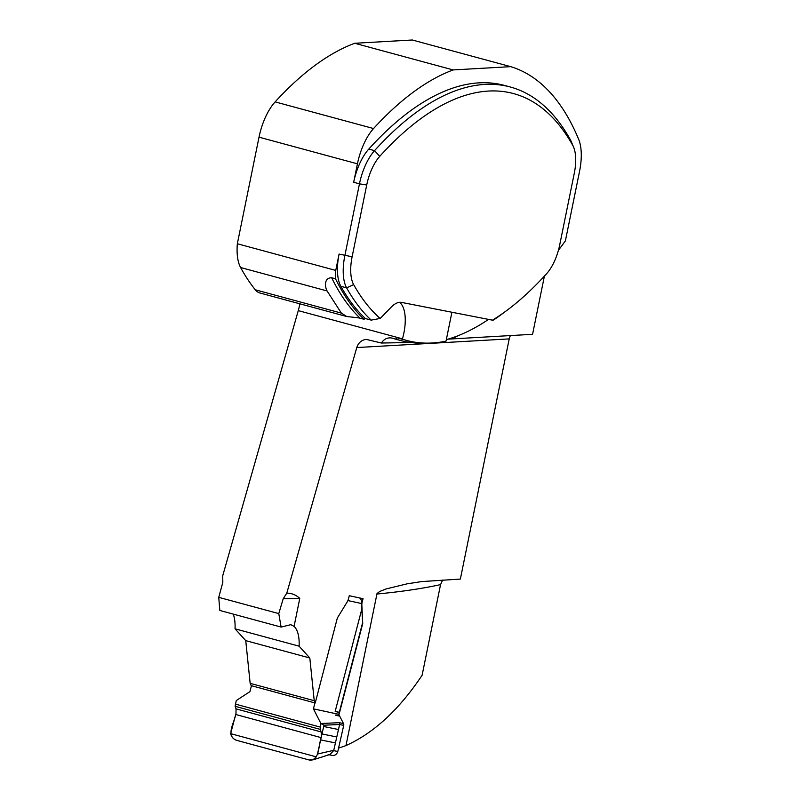 <?xml version="1.0" encoding="UTF-8"?>
<svg xmlns="http://www.w3.org/2000/svg" width="800" height="800" viewBox="0 0 800 800"><rect width="100%" height="100%" fill="white"/><g stroke="black" fill="none" stroke-linecap="round" stroke-linejoin="round"><path stroke-width="1.2" d="M314.23 700.71L315.23 703L251.16 685.64L250.16 683.35L314.23 700.71L309.81 657.99L299.11 646.18A33.93 14.88 -74.8 0 0 294.08 626.4L299.77 598.41C296.08 594.93 291.75 593.17 286.79 593.14L356.77 347.55C358.44 342.67 361.59 339.95 366.22 339.38L381.36 343.02C384.16 338.85 387.8 337.21 392.28 338.12L396.15 339.17L396.6 337.57A399.22 175 105.2 0 0 400.89 338.87L406.66 340.43A399.22 175 105.2 0 0 446.03 341.13L451.9 312.25M233.23 614.1A33.93 14.88 105.2 0 1 235.04 628.82L245.74 640.63L250.16 683.35M218.75 597.34L278.78 613.6L281.11 627.07L219.82 610.46L218.75 597.34L222.82 582.39L222.72 575.78L298.27 310.62A33.93 14.88 105.2 0 0 299.88 303.82M346.74 316.52L259.91 292.99A39.92 17.5 -74.8 0 1 255.28 289.78L341.39 313.12L346.74 316.52L358.23 317.79L363.94 319.23A39.92 17.5 105.2 0 0 365.42 318.56L371.2 320.13L380.14 318.44A393.73 172.6 -74.8 0 1 353.65 284.59A34.43 15.09 -74.8 0 1 352.12 256.78L366.72 184.99A34.43 15.09 -74.8 0 1 379.74 156.35A393.73 172.6 -74.8 0 1 572.76 145.4A34.43 15.09 -74.8 0 1 573.55 147.01A34.43 15.09 -74.8 0 1 574.3 173.21L559.69 245A34.43 15.09 -74.8 0 1 546.67 273.63A393.73 172.6 -74.8 0 1 507.19 310.17A393.73 172.6 -74.8 0 1 492.46 320.17L493.53 320.02A399.22 175 105.2 0 0 502.31 313.81L507.19 310.17M365.42 318.56A399.22 175 105.2 0 1 340.86 286.31A39.92 17.5 105.2 0 1 339.08 254.07L335.75 270.42L237.34 243.75A42.25 18.52 105.2 0 0 240.6 267.52A402.54 176.46 105.2 0 0 255.28 289.78M237.34 243.75L259.02 137.17A42.25 18.52 -74.8 0 1 275.13 101.89L373.54 128.55A400.88 175.73 -74.8 0 1 453.16 69.93L354.74 43.27A400.88 175.73 105.2 0 0 275.13 101.89M354.74 43.27L412.3 40L510.72 66.66L453.16 69.93M315.23 703L337.34 618.04L347.25 601.85A5.32 2.33 105.2 0 0 348.43 598.99L349.28 595.71L363.06 598.69L362.2 601.97A5.32 2.33 105.2 0 0 361.85 605.01L362.72 623.53L338.98 714.72M338.56 748.13A532.29 233.34 105.2 0 0 345.98 745.56L377.03 593.52L379.7 591.48L386.19 588.92L407.19 583.81L421.69 581.58L460.36 579.07L509.22 338.9L356.77 347.55M396.6 337.57L402.46 338.84A33.93 14.88 105.2 0 0 399.5 302.33M380.14 318.44A39.92 17.5 -74.8 0 0 381.58 317.06L391.2 307.16A33.93 14.88 -74.8 0 1 401.55 302.41L492.46 320.17M278.78 613.6L283.2 598.75L286.79 593.14M510.72 66.66A400.88 175.73 105.2 0 1 578.7 139.44A42.25 18.52 105.2 0 1 579.54 171.39L565.4 240.86A400.88 175.73 105.2 0 1 558.42 250.27M448.06 339.14L532.57 334.31L544.4 276.12M510.47 335.57A10.65 9.47 -93.2 0 0 509.22 338.9M442.62 580.08L440.55 584.62L422.11 675.25C399.17 709.63 373.79 733.07 345.98 745.56M294.08 626.4L290.8 624.67L281.11 627.07M396.15 339.17A400.88 175.73 105.2 0 0 400.45 340.47A400.88 175.73 105.2 0 0 424.99 343.11M446.33 339.64A400.88 175.73 105.2 0 0 488.53 319.4M373.54 128.55A42.25 18.52 105.2 0 0 357.44 163.83L353.68 182.28L359.46 183.84L344.85 255.63A39.92 17.5 105.2 0 0 346.63 287.87A399.22 175 105.2 0 0 371.2 320.13M573.55 147.01L571.17 141.41A39.92 17.5 105.2 0 0 570.26 139.54A399.22 175 105.2 0 0 510.23 86.98L504.46 85.41A399.22 175 105.2 0 0 368.78 149.08A39.92 17.5 105.2 0 0 353.68 182.28M381.36 343.02L410.77 342.53M360.07 318.18A400.88 175.73 -74.8 0 1 331.67 277.76L335.54 278.81A400.88 175.73 105.2 0 0 363.94 319.23M335.75 270.42A42.25 18.52 105.2 0 0 335.54 278.81M402.38 339.14A399.22 175 105.2 0 0 406.66 340.43M331.67 277.76C323.53 277.71 325.08 287.58 327.08 290.95L341.39 313.12M235.04 628.82L299.11 646.18M309.81 657.99L245.74 640.63M510.23 86.98A399.22 175 105.2 0 0 374.55 150.64A39.92 17.5 105.2 0 0 359.46 183.84L366.72 184.99M347.89 600.57L361.61 603.54A5.32 2.33 105.2 0 0 361.56 604.93L362.72 623.53M316.3 756.86L230.63 733.65C231.53 737.05 233.49 739.27 236.54 740.31L309.21 760L236.54 740.31C225.37 736.04 234.25 722.76 235.73 714.49L321.2 737.65C318.32 745.54 319.53 761.55 309.21 760L312.95 759.83L316.3 756.86L317.48 754.03L333.74 750.33L336.78 736.97L321.99 733.95L321.44 736.36L321.14 731.93L320.13 729.35L320.91 723.51L313.4 708.84L314.94 702.92M251.45 685.72L249.91 691.64L236.25 700.58L235.12 706.32L235.99 708.86L236.03 713.22L230.63 733.65M321.44 736.36L317.48 754.03M361.61 603.54L361.66 601.82L362.2 601.97M359.51 597.92A5.07 4.56 102.2 0 1 361.66 601.82M362.42 623.45L339.3 712.29A5.07 4.56 -77.8 0 0 339.24 712.53L338.77 714.32L339.6 715.93A5.07 4.56 -77.8 0 0 339.68 716.11L335.61 715.23M333.68 750.63L337.79 751.52L343.72 725.4A2.54 2.28 -77.8 0 0 343.51 723.58L339.68 716.11M337.79 751.52C336.76 754.46 334.86 755.76 332.09 755.4L328.15 754.55M338.47 729.52L323.68 726.5L323.97 725.2L320.91 723.51L339.39 722.69L339.61 724.51L336.78 736.97M321.99 733.95L323.68 726.5M339.6 715.93L335.48 715.04M313.4 708.84L338.77 714.32M339.24 712.53L335.18 711.4L361.76 609.3M330.02 754.44L333.64 750.63M298.27 310.62L402.46 338.84M440.55 584.62A1530.32 198.55 -168.5 0 1 376.81 594.04M299.77 598.41A1530.32 198.55 -168.5 0 1 283.2 598.75M400.45 340.47L396.59 339.43A400.88 175.73 -74.8 0 1 392.28 338.12M451.64 338.91A411.52 180.4 105.2 0 0 458.14 335.68M353.65 284.59L346.63 287.87L340.86 286.31M240.6 267.52L327.08 290.95M357.44 163.83L259.02 137.17M339.08 254.07L352.12 256.78M572.76 145.4L570.26 139.54M379.74 156.35L374.55 150.64L368.78 149.08M320.11 727.06L235.23 704.06M320.13 729.35L235.12 706.32M321.14 731.93L235.99 708.86M321.2 737.65L235.73 714.49M335.43 742.93L320.68 739.91M323.97 725.2L339.61 724.51L343.72 725.4M339.3 712.29L335.19 711.4M343.51 723.58L339.39 722.69M330.03 754.45L312.71 759.94"/></g></svg>
